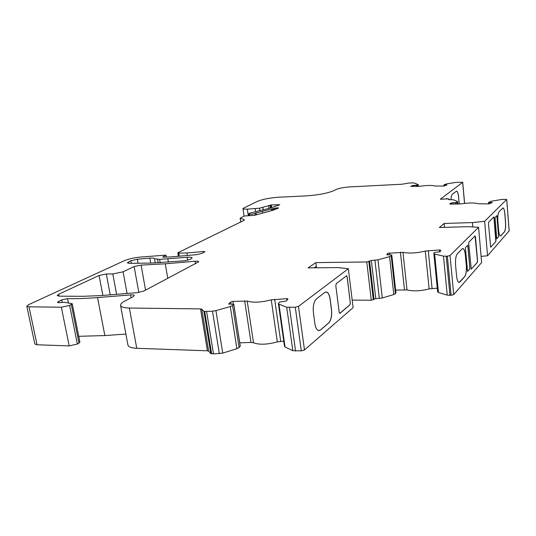 <?xml version="1.0" encoding="UTF-8"?>
<svg xmlns="http://www.w3.org/2000/svg" width="536" height="536" viewBox="0 0 536 536"><rect width="100%" height="100%" fill="white"/><g stroke="black" fill="none" stroke-linecap="round" stroke-linejoin="round"><path stroke-width="0.8" d="M484.638 221.308L472.444 222.581L444.136 223.465L439.379 227.519L468.116 226.674L478.574 227.304L450.032 255.525L447.366 256.208L443.473 256.121L434.642 254.044L433.825 253.414L434.294 252.503L440.143 251.685L440.82 250.245L439.433 249.944L425.289 251.069C416.841 253.119 409.404 253.555 402.985 252.369L387.763 253.3L386.751 254.741L391.776 254.975L391.206 255.826L389.565 256.63L377.94 259.826L371.374 260.503L366.778 261.97L315.791 262.62L308.059 267.879L338.049 267.578L348.34 268.717L298.492 306.371L295.269 307.222L286.706 307.222L278.934 304.147L278.378 303.564L279.631 302.029L286.271 301.065L288.006 299.001L286.713 298.673L271.256 299.852C261.065 302.438 253.052 302.847 247.217 301.071L232.925 301.406L230.815 301.942L228.678 304.006L233.79 304.281L232.57 305.487L230.292 306.545L215.934 310.632L212.49 311.202L204.698 311.456L203.881 311.275L201.757 309.172L200.544 308.897L129.357 308.033C123.97 307.912 121.036 307.034 120.56 305.393C120.372 304.126 121.719 302.726 124.607 301.185L133.223 296.649L134.288 295.557C134.067 294.981 132.828 294.767 130.57 294.921L97.559 297.574C86.524 298.458 76.514 298.813 67.529 298.653L61.707 299.865L57.493 302.297C57.814 302.753 59.047 302.82 61.205 302.498L64.461 302.297L72.253 303.718L69.64 305.433L61.352 307.208L29.011 306.82L26.82 306.217L28.488 304.723L124.097 260.824C128.412 258.995 133.786 257.749 140.211 257.092L165.651 255.143L162.723 257.159L170.281 256.965L196.518 254.667L202.065 253.347L204.987 251.719L203.486 251.518L186.903 252.979L178.776 253.133L177.825 252.918L178.153 252.624L243.699 220.53L244.423 219.887L244.014 219.525L240.141 218.132L244.403 216.001L254.741 215.298L272.509 210.393L278.559 208.001L275.45 208.048L255.002 213.254C253.642 214.058 251.773 214.373 249.394 214.206L248.825 213.797L249.515 213.207L270.492 208.022L279.765 204.732L271.276 204.92L259.565 208.203L247.324 209.154C244.51 209.241 243.049 209.013 242.942 208.45L257.608 201.288C262.962 199.164 270.164 197.797 279.209 197.188L305.855 195.908C318.431 195.044 327.878 193.235 334.203 190.488L335.958 189.563C339.027 188.223 343.65 187.345 349.827 186.91L402.141 184.216L409.095 183.017L413.752 182.897L418.134 184.485L416.787 185.168L412.553 185.556L410.717 186.394L420.519 186.213C427.319 185.235 432.137 185.168 434.977 186.012L443.714 186.052L446.997 184.967L443.969 184.799L446.656 183.882L456.156 182.354L462.715 182.294L440.344 199.218L448.123 198.883L449.034 199.037L448.511 199.479L449.242 199.647L453.49 199.801L457.463 201.456L456.344 202.487L451.466 202.936L449.664 203.888L450.367 204.115L461.208 203.848C468.906 202.695 474.621 202.662 478.36 203.754L488.819 203.908L492.309 202.615L488.591 202.32L491.398 201.208L502.085 199.399L506.721 199.452L484.638 221.308L487.559 255.759L481.094 256.402M314.203 267.819L316.287 266.385L315.791 262.62M456.451 191.138L456.518 191.144C457.483 191.506 458.153 193.349 458.515 196.672L459.191 204.062M450.997 199.626C451.118 196.739 451.573 194.916 452.357 194.173L456.578 191.144C457.543 191.499 458.206 193.342 458.575 196.672L459.245 204.055M446.14 198.963L446.85 198.427L447.111 198.923M446.89 198.427L447.171 198.923M326.076 291.939L326.551 292.013C328.307 292.73 329.479 295.101 330.075 299.135L331.442 309.741C331.972 315.845 331.047 320.233 328.682 322.913L320.407 329.995L318.88 330.632M324.803 292.435L326.632 292.013C328.387 292.73 329.56 295.101 330.156 299.135L331.523 309.748C332.045 315.845 331.127 320.233 328.762 322.92L320.488 329.995L318.324 330.518C316.615 329.767 315.463 327.436 314.867 323.53L313.393 312.508C312.836 306.09 313.835 301.56 316.374 298.927L324.803 292.435M346.511 275.752L347.1 276.924L350.283 302.726L349.867 304.796L339.75 313.379M350.356 302.726L349.948 304.796L340.012 313.292L339.174 312.24L335.817 285.728L336.26 283.604L346.618 275.759L347.174 276.924L350.283 302.726M502.915 207.914L502.996 207.921C503.88 208.363 504.497 210.4 504.832 214.045L505.488 222.319C505.756 227.043 505.394 230.219 504.403 231.84L500.517 236.001M500.993 235.746L500.423 235.981C499.539 235.539 498.929 233.522 498.581 229.917L497.89 221.388C497.609 216.477 497.998 213.241 499.05 211.66L503.063 207.921C503.947 208.357 504.557 210.4 504.899 214.038L505.555 222.319C505.823 227.043 505.461 230.212 504.463 231.84L500.932 235.753M493.904 216.913L495.84 241.562L490.701 247.27L488.49 223.8L488.705 222.105L493.81 216.946L494.165 217.971L495.974 239.894L495.773 241.562L490.688 247.27M475.043 235.907L477.476 260.617L477.241 262.439L471.271 269.139L468.739 243.867L468.993 242.004L474.99 235.947L475.479 237.019L477.549 260.617L477.315 262.439L471.271 269.139M462.843 248.503L463.024 248.537C464.169 249.106 464.953 251.384 465.375 255.37L466.253 265.032C466.608 270.566 466.086 274.419 464.699 276.576L459.104 282.479M459.908 282.057L458.89 282.432C457.751 281.849 456.974 279.598 456.545 275.685L455.607 265.675C455.245 259.886 455.801 255.933 457.282 253.823L462.233 248.825L463.097 248.53C464.25 249.106 465.034 251.384 465.449 255.364L466.327 265.032C466.682 270.566 466.159 274.419 464.772 276.576L459.834 282.057M443.882 227.385L444.465 226.882L444.136 223.465M496.859 215.66L498.567 236.624L496.738 238.674M496.745 238.741L495.009 217.542L496.926 215.593L498.634 236.624L496.745 238.741M467.781 245.247L469.891 268.717L467.546 271.337M465.402 247.666L467.848 245.18L469.965 268.717L467.553 271.41L465.402 247.666M316.22 266.425L316.401 267.792M444.398 226.936L444.438 227.371M101.351 295.55L83.127 296.301L59.469 296.174L57.198 295.57L58.685 294.231L99.073 275.484L106.316 273.99L112.801 273.943L123.092 271.812L134.141 266.546L141.102 265.112L165.282 263.812L195.131 261.233C197.375 261.072 198.581 261.253 198.749 261.769L143.936 291.001L137.35 292.643L101.351 295.55M130.871 260.724L127.28 262.821L129.612 263.364L151.889 263.055L184.505 260.798L190.213 259.431L192.149 257.963C191.915 257.267 190.246 257.032 187.151 257.26L159.587 259.397L154.522 258.721C154.261 258.104 152.713 257.903 149.866 258.118L137.35 259.216L130.871 260.724L131.34 263.344M283.758 341.177L277.333 341.874C267.29 344.641 259.35 344.936 253.528 342.772L250.982 342.417L239.766 342.839M437.276 288.174L429.128 288.897C420.78 291.088 413.41 291.43 407.018 289.922L395.662 290.11M472.444 222.581L472.832 226.956M478.574 227.304L481.63 262.566L453.744 294.579L451.104 295.309L447.245 295.122L438.455 292.535L437.631 291.792L433.845 253.642M395.93 292.623L395.394 293.661L393.779 294.552L382.309 297.996L375.81 298.632L371.274 300.227L352.192 300.1M348.34 268.717L353.11 307.624L304.488 349.954L301.306 350.866L292.824 350.685L285.045 346.986L284.489 346.303L278.405 303.738M240.208 346.075L239.103 347.549L236.872 348.715L222.742 353.117L213.489 353.901L210.802 353.599L208.638 351.134L207.432 350.799L136.754 348.3C131.4 348.045 128.459 346.973 127.936 345.07L120.56 305.393M206.588 311.483L213.489 353.901M125.886 334.055L104.848 335.576L78.732 336.3M72.26 303.765L79.891 342.122L78.993 343.127L77.352 344.038L69.178 345.914L37.018 344.775L34.793 343.918M186.903 252.979L187.319 255.471M262.841 207.412L263.216 210.052M416.988 185.088L417.129 186.428M509.187 230.822L487.559 255.759M255.002 213.254L255.277 215.104M387.702 253.361L387.883 255.022M230.688 302.036L231.029 304.24M58.685 294.231L59.074 296.16M99.073 275.484L102.865 295.43M106.316 273.99L110.235 294.834M112.801 273.943L116.593 294.318M123.092 271.812L127.072 293.473M134.141 266.546L138.817 292.468M141.102 265.112L145.564 290.144M165.282 263.812L167.788 278.425M195.131 261.233L195.553 263.799M128.339 261.896L128.6 263.337M187.151 257.26L187.654 260.295M167.828 258.948L168.384 262.198M159.587 259.397L160.177 262.774M157.591 259.424L158.187 262.868M154.522 258.721L155.266 262.982M149.866 258.118L150.737 263.075M137.35 259.216L138.067 263.25M58.451 301.413L58.705 302.693M61.707 299.865L62.203 302.344M67.529 298.653L68.38 302.88M232.925 301.406L233.348 304.126M244.657 300.81L250.982 342.417M247.217 301.071L253.528 342.772M274.666 299.282L280.703 341.291M271.256 299.852L277.333 341.874M286.713 298.673L286.934 300.274M389.518 252.865L389.746 254.915M400.419 252.228L404.472 289.701M402.985 252.369L407.018 289.922M428.264 250.6L432.07 288.415M425.289 251.069L429.128 288.897M439.433 249.944L439.62 251.893M450.032 255.525L453.744 294.579M447.366 256.208L451.104 295.309M446.22 256.275L449.972 295.356M443.473 256.121L447.245 295.122M434.642 254.044L438.455 292.535M391.769 254.995L395.937 292.716M391.206 255.826L395.394 293.661M389.565 256.63L393.779 294.552M377.94 259.826L382.309 297.996M374.939 260.302L379.341 298.478M371.374 260.503L375.81 298.632M369.565 260.952L374.014 299.115M368.842 261.508L373.311 299.745M366.778 261.97L371.274 300.227M298.492 306.371L304.488 349.954M295.269 307.222L301.306 350.866M289.474 307.497L295.57 351.06M286.706 307.222L292.824 350.685M278.934 304.147L285.045 346.986M228.778 303.825L228.839 304.187M233.743 304.368L240.235 346.283M232.57 305.487L239.103 347.549M230.292 306.545L236.872 348.715M215.934 310.632L222.742 353.117M212.49 311.202L219.338 353.7M204.698 311.456L211.62 353.834M203.881 311.275L210.802 353.599M201.757 309.172L208.638 351.134M200.544 308.897L207.432 350.799M129.357 308.033L136.754 348.3M130.57 294.921L131.092 297.768M97.559 297.574L104.848 335.576M71.322 304.609L78.993 343.127M69.64 305.433L77.352 344.038M61.352 307.208L69.178 345.914M29.011 306.82L37.018 344.775M165.892 255.29L166.2 257.099M203.486 251.518L203.647 252.536M178.776 253.133L179.285 256.175M244.014 219.525L244.128 220.283M240.262 218.239L240.818 221.938M277.789 207.687L277.882 208.343M277.507 207.7L277.615 208.477M275.45 208.048L275.638 209.415M274.097 208.517L274.291 209.891M273.34 208.712L273.534 210.119M272.348 208.906L272.556 210.38M271.591 209.1L271.799 210.574M262.251 211.553L262.452 212.953M256.141 212.805L256.416 214.702M249.394 214.206L249.615 215.713M249.166 214.119L249.394 215.693M278.834 204.585L278.908 205.134M271.276 204.92L271.658 207.62M270.533 205.06L270.928 207.874M270.057 205.288L270.445 208.035M268.596 205.804L268.958 208.363M259.565 208.203L259.94 210.789M255.196 208.819L255.612 211.673M247.324 209.154L248.275 215.619M417.819 184.712L417.993 186.414M416.787 185.168L416.914 186.434M416.03 185.289L416.15 186.441M414.06 185.315L414.174 186.468M412.553 185.556L412.646 186.495M446.347 184.833L446.394 185.282M444.284 184.866L444.398 186.005M462.662 182.354L464.551 203.372M448.987 199.09L449.041 199.64M457.396 201.931L457.59 204.075M456.344 202.487L456.491 204.082M455.493 202.635L455.627 204.089M453.161 202.648L453.295 204.102M451.466 202.936L451.573 204.109M491.445 202.4L491.505 203.07M488.993 202.414L489.12 203.894M506.688 199.506L509.16 230.969M395.95 292.69L391.776 254.975M240.282 346.182L233.79 304.281M34.82 344.038L26.82 306.217M166.281 257.099L165.959 255.21M178.388 256.255L177.825 252.918M240.718 221.984L240.148 218.152M249.099 215.673L248.838 213.864M244.088 216.155L242.955 208.538M418.328 186.414L418.134 184.485M444.083 186.039L443.969 184.813M464.612 203.365L462.715 182.294M449.088 199.647L449.034 199.037M457.885 204.075L457.664 201.697M488.718 203.908L488.591 202.347M509.193 230.909L506.721 199.452"/></g></svg>
